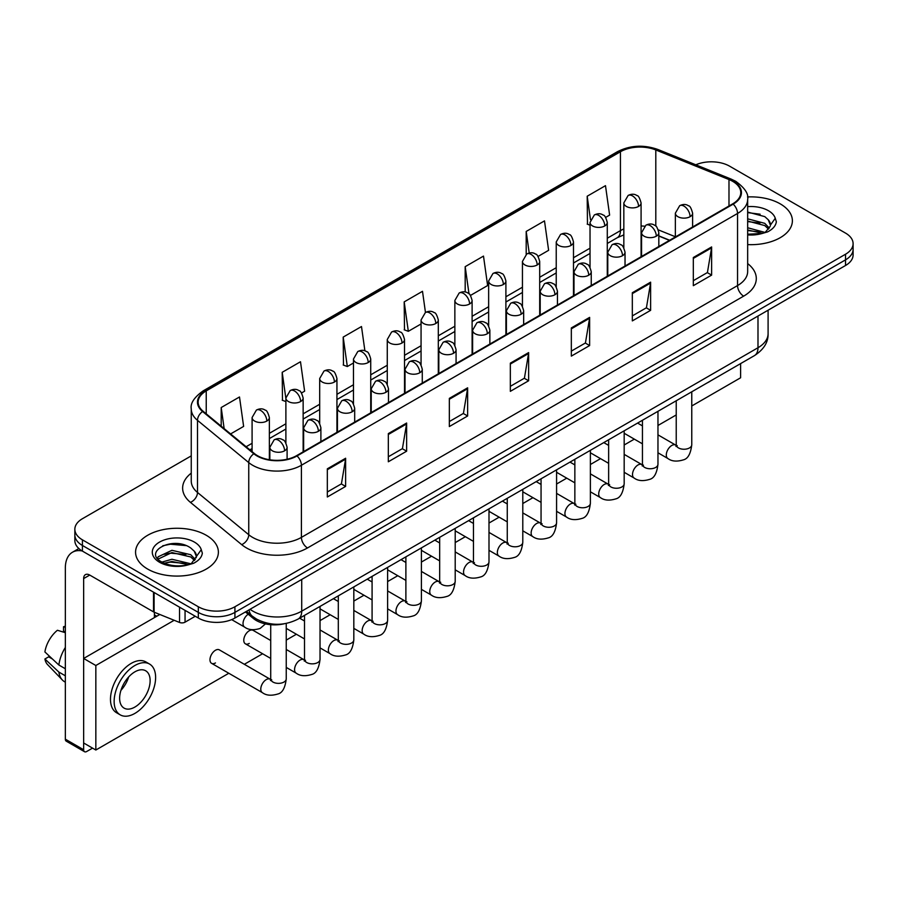 <?xml version="1.0" encoding="UTF-8"?>
<svg xmlns="http://www.w3.org/2000/svg" width="898" height="898" viewBox="0 0 898 898"><rect width="100%" height="100%" fill="white"/><g stroke="black" fill="none" stroke-linecap="round" stroke-linejoin="round"><path stroke-width="1.35" d="M669.47 240.361L658.829 236.062M284.385 623.751A25.885 14.94 180 0 1 253.382 618.498L245.446 611.953M780.25 203.868A41.409 23.909 0 0 0 747.495 196.954A41.409 23.909 0 0 1 780.25 203.868A41.409 23.909 0 0 1 792.384 220.773A41.409 23.909 0 0 0 780.25 203.868M206.248 535.264A41.409 23.909 0 0 0 161.124 530.089A41.409 23.909 0 0 0 135.564 552.169A41.409 23.909 0 0 0 147.687 569.074A41.409 23.909 0 0 0 192.823 574.26A41.409 23.909 0 0 0 218.382 552.169A41.409 23.909 0 0 0 206.248 535.264A41.409 23.909 0 0 0 161.124 530.089A41.409 23.909 0 0 0 135.564 552.169A41.409 23.909 0 0 0 147.687 569.074A41.409 23.909 0 0 0 192.823 574.26A41.409 23.909 0 0 0 218.382 552.169A41.409 23.909 0 0 0 206.248 535.264M732.667 181.329A27.602 15.94 180 0 1 740.76 192.599A27.602 15.94 180 0 1 732.667 203.868L296.531 455.679A27.602 15.94 180 0 1 254.392 453.546L203.15 411.295A27.602 15.94 180 0 1 198.155 402.147A27.602 15.94 180 0 1 206.237 390.877L620.439 151.74A27.602 15.94 180 0 1 655.798 149.955L728.985 179.544A27.602 15.94 180 0 1 732.667 181.329M733.161 181.048A28.298 16.332 0 0 0 729.378 179.218L656.191 149.629A28.298 16.332 0 0 0 619.957 151.459L205.754 390.596A28.298 16.332 0 0 0 202.589 411.52L253.831 453.771A28.298 16.332 0 0 0 297.014 455.959L733.161 204.149A28.298 16.332 0 0 0 733.161 181.048M191.252 455.881L82.425 518.718A25.885 14.94 0 0 0 74.848 529.281L74.848 540.551A25.885 14.94 0 0 0 82.425 551.114L198.323 618.026L198.323 612.391A25.885 14.94 0 0 0 234.917 612.391L845.523 259.87A25.885 14.94 0 0 0 853.1 249.307A25.885 14.94 0 0 1 845.523 259.87L234.917 612.391A25.885 14.94 0 0 1 198.323 612.391L82.425 545.479L198.323 612.391L198.323 606.756A25.885 14.94 0 0 0 234.917 606.756L845.523 254.235A25.885 14.94 0 0 0 853.1 243.672A25.885 14.94 0 0 0 845.523 233.098L729.625 166.186A25.885 14.94 0 0 0 695.793 164.805M74.848 534.916A25.885 14.94 0 0 0 82.425 545.479A25.885 14.94 0 0 1 74.848 534.916M327.332 468.812L327.332 496.987L345.629 486.424L345.629 458.249L327.332 468.812M327.332 491.992L341.431 483.854L345.562 459.181A6.903 3.985 -120 0 0 345.629 458.249M341.307 483.921L345.629 486.424M388.329 433.599L388.329 461.774L406.637 451.2L406.637 423.025L388.329 433.599M388.329 456.768L402.427 448.63L406.558 423.968A6.903 3.985 -120 0 0 406.637 423.025M402.304 448.708L406.637 451.2M449.337 398.375L449.337 426.55L467.634 415.987L467.634 387.813L449.337 398.375M449.337 421.555L463.424 413.417L467.555 388.744A6.903 3.985 -120 0 0 467.634 387.813M463.301 413.484L467.634 415.987M693.323 257.513L693.323 285.676L711.631 275.114L711.631 246.939L693.323 257.513M693.323 280.681L707.422 272.543L711.553 247.882A6.903 3.985 -120 0 0 711.631 246.939M707.298 272.622L711.631 275.114M632.327 292.726L632.327 320.9L650.623 310.338L650.623 282.163L632.327 292.726M632.327 315.905L646.425 307.767L650.556 283.094A6.903 3.985 -120 0 0 650.623 282.163M646.302 307.834L650.623 310.338M571.33 327.938L571.33 356.113L589.627 345.55L589.627 317.376L571.33 327.938M571.33 351.118L585.429 342.98L589.559 318.307A6.903 3.985 -120 0 0 589.627 317.376M585.305 343.047L589.627 345.55M510.333 363.162L510.333 391.337L528.63 380.763L528.63 352.6L510.333 363.162M510.333 386.331L524.421 378.193L528.552 353.531A6.903 3.985 -120 0 0 528.63 352.6M524.297 378.271L528.63 380.763M747.664 244.604A41.409 23.909 0 0 0 792.384 220.773A41.409 23.909 0 0 1 747.664 244.604M74.848 529.281A25.885 14.94 0 0 0 82.425 539.844L198.323 606.756M301.515 392.987L304.624 391.191L300.493 361.748L282.197 372.311L282.488 400.317M230.606 433.925L243.627 426.404L239.497 396.972L221.2 407.535L221.2 426.168M470.485 295.431L487.625 285.542L483.494 256.098L465.186 266.661L465.186 292.018M538.07 256.413L548.622 250.318L544.491 220.886L526.194 231.448L526.194 254.336M605.656 217.395L609.619 215.105L605.488 185.662L587.191 196.224L587.483 224.231M364.902 350.849L361.49 326.535L343.193 337.098L343.485 365.104M425.461 312.459L422.498 291.311L404.19 301.885L404.493 329.88M404.19 301.885L408.321 331.317L421.061 323.965M408.321 331.317L404.19 329.779M465.186 266.661L469.003 293.848M526.194 231.448L529.214 253.023M590.031 225.185L587.191 224.118M587.191 196.224L590.48 219.684M343.193 337.098L347.324 366.541L353.475 362.983M347.324 366.541L343.193 364.992M285.89 401.586L282.197 400.205M282.197 372.311L285.89 398.645M221.2 407.535L224.152 428.604M198.323 618.026A25.885 14.94 0 0 0 234.917 618.026L845.523 265.505A25.885 14.94 0 0 0 853.1 254.942L853.1 243.672M747.664 234.221L762.099 233.491L767.577 231.897C772.841 229.192 775.771 225.825 776.343 221.772L775.266 218.281L770.473 225.005A19.498 11.259 0 0 0 768.273 219.797L764.782 216.62L747.664 212.074M770.181 226.341L765.422 232.088M747.664 227.766L764.961 232.414M747.664 230L762.795 233.334M747.664 218.82L764.759 223.333L769.294 228.047M747.664 221.054L764.759 225.566L768.542 229.102M768.273 219.797L770.462 225.275M747.664 212.624L760.123 214.207M747.664 221.57L759.933 223.097M747.664 230.505L759.933 232.043M196.191 557.737L196.471 556.401A19.498 11.259 0 0 0 194.271 551.204L190.78 548.016C172.798 535.298 142.849 551.9 161.337 561.755C168.891 565.852 177.815 566.896 188.097 564.887L193.575 563.293C198.84 560.588 201.769 557.22 202.342 553.168L201.264 549.677L191.42 563.484M161.921 562.092L171.922 559.263L190.971 563.809M185.931 563.439L170.384 562.103L164.211 563.226L171.922 561.497L188.804 564.73M157.543 558.477L158.138 556.794L171.922 550.317L190.758 554.728L195.293 559.443M158.082 559.117L171.922 552.551L190.758 556.962L194.54 560.498M194.271 551.204L196.46 556.67M162.751 545.771L170.384 544.21L186.122 545.602M164.188 554.291L170.384 553.157L185.931 554.493M185.055 610.371L185.055 622.168L195.27 616.264M82.133 550.945A34.506 19.924 -120 0 0 72.491 552.225A34.506 19.924 -120 0 0 65.341 568.019L65.341 739.177L83.649 749.74L83.649 578.581A8.632 4.984 60 0 1 85.433 574.641A8.632 4.984 60 0 1 89.744 575.068L153.524 611.886L153.524 592.164M83.649 749.74A4.31 2.492 120 0 0 84.535 751.716L66.239 741.153A4.31 2.492 -60 0 1 65.341 739.177M84.535 751.716A4.31 2.492 120 0 0 86.691 751.503L92.55 748.124M154.4 617.611L154.4 612.29M185.055 622.168A4.31 2.492 180 0 1 179.533 622.449L154.097 612.167A4.31 2.492 180 0 1 153.524 611.886M211.58 663.319L262.396 692.65A7.768 4.479 -60 0 1 261.206 686.431A7.768 4.479 -60 0 1 266.279 679.595A7.768 4.479 -60 0 1 266.616 679.404A7.768 4.479 -60 0 1 270.152 679.202L219.348 649.871A7.768 4.479 120 0 0 215.464 650.253A7.768 4.479 120 0 0 210.39 657.1A7.768 4.479 120 0 0 211.58 663.319A7.768 4.479 120 0 0 215.464 662.937M270.713 640.51L253.135 630.362A7.768 4.479 120 0 0 249.251 630.744A7.768 4.479 120 0 0 244.189 637.591A7.768 4.479 120 0 0 245.379 643.81A7.768 4.479 120 0 0 249.251 643.428M691.763 405.975L740.603 377.777L740.603 363.611M174.167 620.282L95.839 665.508L95.839 750.021L228.799 673.264M244.335 664.295L262.598 653.755M286.238 640.106L296.396 634.246M320.036 620.597L330.183 614.726M353.823 601.076L363.982 595.217M387.622 581.567L397.769 575.708M421.409 562.058L431.568 556.199M455.207 542.549L465.355 536.69M488.995 523.04L499.153 517.181M522.793 503.531L532.941 497.672M556.58 484.022L566.739 478.163M590.379 464.513L600.526 458.642M624.177 444.993L634.325 439.133M657.965 425.484L676.228 414.943M159.822 614.479L83.649 658.459L83.649 742.983L95.839 750.021M95.839 665.508L83.649 658.459M707.153 382.918A29.331 16.939 120 0 0 708.881 382.009A29.331 16.939 120 0 0 710.61 380.92M134.88 707.063A21.563 12.449 120 0 0 148.967 688.059A21.563 12.449 120 0 0 145.667 670.772A21.563 12.449 120 0 0 134.88 671.839A21.563 12.449 120 0 0 120.792 690.843A21.563 12.449 120 0 0 124.104 708.129A21.563 12.449 120 0 0 134.88 707.063M120.949 690.349A21.563 12.449 120 0 0 128.683 676.935M65.341 627.309L63.511 626.759L63.511 631.081L65.341 632.147M149.551 664.049L145.891 661.938A29.331 16.939 120 0 0 131.22 663.386A29.331 16.939 120 0 0 112.059 689.237A29.331 16.939 120 0 0 116.56 712.743L120.22 714.853A29.331 16.939 120 0 0 134.88 713.405A29.331 16.939 120 0 0 154.041 687.554A29.331 16.939 120 0 0 149.551 664.049A29.331 16.939 120 0 0 134.88 665.508A29.331 16.939 120 0 0 115.719 691.348A29.331 16.939 120 0 0 120.22 714.853M65.341 647.469A28.467 16.433 120 0 0 58.864 665.014L44.9 651.948A22.428 12.954 120 0 1 57.416 630.273L65.341 632.686M65.341 668.752L58.864 665.014M52.454 659.02L48.649 656.831L44.9 658.997L58.864 672.063L65.341 675.801M58.864 672.063A28.467 16.433 120 0 0 62.377 680.01A28.467 16.433 120 0 0 64.533 681.705L65.341 682.177M65.341 626.243A22.428 12.954 120 0 0 63.511 626.759M44.9 658.997A22.428 12.954 120 0 0 47.549 664.576L62.377 680.01M253.382 617.016L253.382 618.498M747.664 263.585A43.138 24.897 180 0 1 743.656 296.138L307.509 547.948A8.632 4.984 60 0 1 301.414 537.386L737.55 285.575A34.506 19.924 0 0 0 747.664 271.488L747.664 199.367A34.506 19.924 180 0 1 737.55 213.455A8.632 4.984 -120 0 0 733.161 204.149M307.509 547.948A43.138 24.897 180 0 1 246.512 547.948A43.138 24.897 180 0 1 241.674 544.626L190.432 502.364A43.138 24.897 180 0 1 191.252 473.145M252.607 537.386A34.506 19.924 0 0 0 301.414 537.386L301.414 465.254A34.506 19.924 180 0 1 248.746 462.593L197.493 420.343A34.506 19.924 180 0 1 191.252 408.916L191.252 481.036A34.506 19.924 0 0 0 197.493 492.463L248.746 534.725A34.506 19.924 0 0 0 252.607 537.386M747.664 199.367C748.809 193.968 744.846 187.963 735.765 181.329L731.23 179.129A8.632 4.041 112 0 0 729.378 179.218M731.23 179.129L658.043 149.539C643.754 144.477 630.183 145.218 617.353 151.74A8.632 4.984 60 0 1 619.957 151.459M205.754 390.596A8.632 4.984 -120 0 0 203.15 390.877C194.192 397.309 190.23 403.325 191.252 408.916M202.589 411.52A8.632 5.77 129.5 0 0 197.493 420.343L197.493 492.463A8.632 5.77 -50.5 0 1 190.432 502.364M658.043 149.539A8.632 4.041 112 0 0 656.191 149.629M253.831 453.771A8.632 5.77 129.5 0 0 248.746 462.593L248.746 534.725A8.632 5.77 -50.5 0 1 241.674 544.626M297.014 455.959A8.632 4.984 60 0 1 301.414 465.254L737.55 213.455L737.55 285.575A8.632 4.984 60 0 0 743.656 296.138M234.917 606.756L234.917 618.026M845.523 254.235L845.523 265.505M82.425 539.844L82.425 551.114M206.237 390.877L206.237 413.843M728.985 179.544L728.985 206.001M655.798 149.955L655.798 226.116M675.363 236.758L658.357 229.888M644.528 226.184A27.602 15.94 0 0 0 641.082 225.982M623.829 228.968A27.602 15.94 0 0 0 620.439 230.629L607.284 238.228M620.439 151.74L620.439 230.629A15.524 8.969 60 0 1 617.229 237.734L607.284 243.481M590.031 248.185L573.485 257.737M556.232 267.705L539.698 277.246M522.445 287.214L505.9 296.755M488.647 306.723L472.112 316.276M454.859 326.232L438.314 335.785M421.061 345.741L404.527 355.294M387.274 365.25L370.728 374.803M353.475 384.759L336.941 394.312M319.688 404.268L303.142 413.821M285.89 423.789L269.355 433.33M252.091 443.298L246.142 446.733M658.885 235.893A15.524 7.274 -68 0 1 658.829 235.871L669.65 240.249M510.333 364.049L528.552 353.531M571.33 328.836L589.559 318.307M632.327 293.612L650.556 283.094M693.323 258.399L711.553 247.882M449.337 399.273L467.555 388.744M388.329 434.486L406.558 423.968M327.332 469.71L345.562 459.181M250.059 609.293A34.506 19.924 0 0 0 252.91 611.156A34.506 19.924 0 0 0 301.717 611.156L757.991 347.739A34.506 19.924 0 0 0 768.093 333.652C768.34 342.205 763.783 349.535 754.41 355.63L298.136 619.059A17.253 9.957 60 0 0 301.717 611.156L301.717 579.468M757.991 316.04L757.991 347.739A17.253 9.957 60 0 1 754.41 355.63M249.116 609.832A17.253 11.539 129.5 0 0 252.203 616.095L246.467 611.37M690.091 216.687A8.632 4.984 0 0 0 692.616 213.163C691.258 208.179 689.889 205.732 688.53 205.833C686.027 204.071 683.075 204.026 679.685 205.698A8.632 4.984 60 0 1 683.995 206.125A8.632 4.984 -120 0 1 690.091 216.687A8.632 4.984 0 0 1 677.9 216.687A8.632 4.984 0 0 1 675.363 213.163L679.685 205.698M657.965 452.783L667.91 458.53A7.768 4.479 -60 0 1 666.72 452.311A7.768 4.479 -60 0 1 671.794 445.464A7.768 4.479 -60 0 1 672.142 445.273A7.768 4.479 -60 0 1 675.678 445.082L657.965 434.856M676.677 445.868L675.981 446.441L676.228 444.757A7.768 4.479 -0 0 0 678.506 447.934A7.768 4.479 -0 0 0 689.125 448.124A7.768 4.479 -0 0 0 691.763 444.757C690.697 453.782 687.902 458.811 683.378 459.866C676.89 461.841 671.738 461.392 667.91 458.53M638.545 206.439A8.632 4.984 0 0 0 641.082 202.914C639.713 197.93 638.343 195.483 636.985 195.584C634.482 193.822 631.541 193.777 628.14 195.45A8.632 4.984 60 0 1 632.45 195.876A8.632 4.984 -120 0 1 638.545 206.439A8.632 4.984 0 0 1 626.355 206.439A8.632 4.984 0 0 1 623.829 202.914L628.14 195.45M656.303 236.196A8.632 4.984 0 0 0 658.829 232.683C657.459 227.688 656.101 225.241 654.732 225.342C652.24 223.58 649.288 223.535 645.886 225.207A8.632 4.984 60 0 1 650.197 225.634A8.632 4.984 -120 0 1 656.303 236.196A8.632 4.984 0 0 1 644.102 236.196A8.632 4.984 0 0 1 641.576 232.683L645.886 225.207M624.177 472.292L634.123 478.039A7.768 4.479 -60 0 1 632.933 471.82A7.768 4.479 -60 0 1 638.007 464.973A7.768 4.479 -60 0 1 638.343 464.794A7.768 4.479 -60 0 1 641.879 464.592L624.177 454.366M642.878 465.377L642.193 465.95L642.44 464.266A7.768 4.479 -0 0 0 644.708 467.443A7.768 4.479 -0 0 0 655.338 467.634A7.768 4.479 -0 0 0 657.965 464.266C656.898 473.291 654.114 478.32 649.591 479.375C643.103 481.35 637.939 480.901 634.123 478.039M622.505 255.706A8.632 4.984 0 0 0 625.03 252.192C623.672 247.197 622.303 244.75 620.945 244.851C618.441 243.089 615.489 243.044 612.099 244.716A8.632 4.984 60 0 1 616.41 245.143A8.632 4.984 -120 0 1 622.505 255.706A8.632 4.984 0 0 1 610.303 255.706A8.632 4.984 0 0 1 607.778 252.192L612.099 244.716M590.379 491.801L600.324 497.548A7.768 4.479 -60 0 1 599.134 491.329A7.768 4.479 -60 0 1 604.208 484.482A7.768 4.479 -60 0 1 604.556 484.303A7.768 4.479 -60 0 1 608.092 484.101L590.379 473.875M609.091 484.886L608.395 485.459L608.642 483.786A7.768 4.479 -0 0 0 610.921 486.952A7.768 4.479 -0 0 0 621.539 487.143A7.768 4.479 -0 0 0 624.177 483.786C623.111 492.8 620.316 497.829 615.792 498.884C609.304 500.86 604.152 500.411 600.324 497.548M588.718 275.226A8.632 4.984 0 0 0 591.243 271.701C589.874 266.706 588.504 264.27 587.146 264.36C584.654 262.598 581.702 262.553 578.301 264.225A8.632 4.984 60 0 1 582.611 264.652A8.632 4.984 -120 0 1 588.718 275.226A8.632 4.984 0 0 1 576.516 275.226A8.632 4.984 0 0 1 573.99 271.701L578.301 264.225M556.58 511.321L566.537 517.057A7.768 4.479 -60 0 1 565.347 510.839A7.768 4.479 -60 0 1 570.41 503.991A7.768 4.479 -60 0 1 570.758 503.812A7.768 4.479 -60 0 1 574.293 503.61L556.58 493.384M575.292 504.395L574.597 504.968L574.855 503.295A7.768 4.479 -0 0 0 577.122 506.461A7.768 4.479 -0 0 0 587.752 506.652A7.768 4.479 -0 0 0 590.379 503.295C589.312 512.309 586.517 517.349 582.005 518.404C575.517 520.369 570.353 519.931 566.537 517.057M554.919 294.735A8.632 4.984 0 0 0 557.445 291.21C556.075 286.226 554.717 283.779 553.359 283.869C550.856 282.107 547.903 282.062 544.514 283.734A8.632 4.984 60 0 1 548.824 284.161A8.632 4.984 -120 0 1 554.919 294.735A8.632 4.984 0 0 1 542.718 294.735A8.632 4.984 0 0 1 540.192 291.21L544.514 283.734M522.793 530.83L532.739 536.566A7.768 4.479 -60 0 1 531.549 530.348A7.768 4.479 -60 0 1 536.622 523.512A7.768 4.479 -60 0 1 536.97 523.321A7.768 4.479 -60 0 1 540.506 523.119L522.793 512.893M541.505 523.904L540.809 524.477L541.056 522.804A7.768 4.479 -0 0 0 543.335 525.97A7.768 4.479 -0 0 0 553.954 526.161A7.768 4.479 -0 0 0 556.58 522.804C555.525 531.818 552.73 536.858 548.207 537.913C541.719 539.878 536.566 539.44 532.739 536.566M604.758 225.948A8.632 4.984 0 0 0 607.284 222.435C605.914 217.439 604.556 214.992 603.187 215.093C600.695 213.331 597.742 213.286 594.341 214.959A8.632 4.984 60 0 1 598.663 215.385A8.632 4.984 -120 0 1 604.758 225.948A8.632 4.984 0 0 1 592.557 225.948A8.632 4.984 0 0 1 590.031 222.435L594.341 214.959M570.96 245.457A8.632 4.984 0 0 0 573.485 241.944C572.127 236.949 570.758 234.501 569.399 234.603C566.896 232.84 563.944 232.795 560.554 234.468A8.632 4.984 60 0 1 564.864 234.894A8.632 4.984 -120 0 1 570.96 245.457A8.632 4.984 0 0 1 558.769 245.457A8.632 4.984 0 0 1 556.232 241.944L560.554 234.468M537.172 264.977A8.632 4.984 0 0 0 539.698 261.453C538.329 256.458 536.97 254.022 535.601 254.112C533.109 252.349 530.157 252.304 526.756 253.977A8.632 4.984 60 0 1 531.066 254.403A8.632 4.984 -120 0 1 537.172 264.977A8.632 4.984 0 0 1 524.971 264.977A8.632 4.984 0 0 1 522.445 261.453L526.756 253.977M775.266 218.281A24.673 14.245 0 0 0 768.419 210.704A24.673 14.245 0 0 0 747.664 206.652M747.664 234.894A24.673 14.245 0 0 0 762.099 233.491M201.264 549.677A24.673 14.245 0 0 0 194.417 542.1A24.673 14.245 0 0 0 159.518 542.1A24.673 14.245 0 0 0 159.518 562.249A24.673 14.245 0 0 0 188.097 564.887M83.649 578.581L89.744 575.068M154.097 592.5L154.097 612.167M179.533 622.449L179.533 607.183M521.132 314.244A8.632 4.984 0 0 0 523.657 310.719C522.288 305.735 520.919 303.288 519.56 303.378C517.057 301.616 514.116 301.582 510.715 303.255A8.632 4.984 60 0 1 515.025 303.681A8.632 4.984 -120 0 1 521.132 314.244A8.632 4.984 0 0 1 508.93 314.244A8.632 4.984 0 0 1 506.405 310.719L510.715 303.255M488.995 550.339L498.951 556.075A7.768 4.479 -60 0 1 497.761 549.857A7.768 4.479 -60 0 1 502.824 543.021A7.768 4.479 -60 0 1 503.172 542.83A7.768 4.479 -60 0 1 506.708 542.628L488.995 532.413M507.707 543.413L507.011 543.986L507.269 542.313A7.768 4.479 -0 0 0 509.536 545.479A7.768 4.479 -0 0 0 520.167 545.681A7.768 4.479 -0 0 0 522.793 542.313C521.727 551.327 518.932 556.367 514.419 557.422C507.931 559.398 502.768 558.949 498.951 556.075M487.333 333.753A8.632 4.984 0 0 0 489.859 330.228C488.49 325.244 487.131 322.797 485.762 322.887C483.27 321.136 480.318 321.091 476.917 322.764A8.632 4.984 60 0 1 481.238 323.19A8.632 4.984 -120 0 1 487.333 333.753A8.632 4.984 0 0 1 475.132 333.753A8.632 4.984 0 0 1 472.606 330.228L476.917 322.764M455.207 569.848L465.153 575.596A7.768 4.479 -60 0 1 463.963 569.366A7.768 4.479 -60 0 1 469.037 562.53A7.768 4.479 -60 0 1 469.385 562.339A7.768 4.479 -60 0 1 472.92 562.148L455.207 551.922M473.92 562.923L473.224 563.495L473.471 561.822A7.768 4.479 -0 0 0 475.749 564.988A7.768 4.479 -0 0 0 486.368 565.19A7.768 4.479 -0 0 0 488.995 561.822C487.94 570.836 485.144 575.876 480.621 576.931C474.133 578.907 468.981 578.458 465.153 575.596M453.546 353.262A8.632 4.984 0 0 0 456.072 349.737C454.702 344.753 453.333 342.306 451.975 342.396C449.471 340.645 446.531 340.6 443.129 342.273A8.632 4.984 60 0 1 447.44 342.699A8.632 4.984 -120 0 1 453.546 353.262A8.632 4.984 0 0 1 441.345 353.262A8.632 4.984 0 0 1 438.819 349.737L443.129 342.273M421.409 589.357L431.354 595.105A7.768 4.479 -60 0 1 430.164 588.875A7.768 4.479 -60 0 1 435.238 582.039A7.768 4.479 -60 0 1 435.586 581.848A7.768 4.479 -60 0 1 439.122 581.657L421.409 571.431M440.121 582.432L439.425 583.015L439.672 581.332A7.768 4.479 -0 0 0 441.951 584.508A7.768 4.479 -0 0 0 452.581 584.699A7.768 4.479 -0 0 0 455.207 581.332C454.141 590.345 451.346 595.385 446.834 596.44C440.346 598.416 435.182 597.967 431.354 595.105M503.374 284.486A8.632 4.984 0 0 0 505.9 280.962C504.541 275.978 503.172 273.531 501.814 273.621C499.31 271.858 496.358 271.813 492.968 273.486A8.632 4.984 60 0 1 497.279 273.912A8.632 4.984 -120 0 1 503.374 284.486A8.632 4.984 0 0 1 491.172 284.486A8.632 4.984 0 0 1 488.647 280.962L492.968 273.486M469.587 303.995A8.632 4.984 0 0 0 472.112 300.471C470.743 295.487 469.373 293.04 468.015 293.13C465.523 291.367 462.571 291.334 459.17 293.006A8.632 4.984 60 0 1 463.48 293.433A8.632 4.984 -120 0 1 469.587 303.995A8.632 4.984 0 0 1 457.385 303.995A8.632 4.984 0 0 1 454.859 300.471L459.17 293.006M435.788 323.505A8.632 4.984 0 0 0 438.314 319.98C436.944 314.996 435.586 312.549 434.228 312.639C431.725 310.888 428.773 310.843 425.383 312.515A8.632 4.984 60 0 1 429.693 312.942A8.632 4.984 -120 0 1 435.788 323.505A8.632 4.984 0 0 1 423.587 323.505A8.632 4.984 0 0 1 421.061 319.98L425.383 312.515M419.748 372.771A8.632 4.984 0 0 0 422.273 369.246C420.904 364.262 419.546 361.815 418.176 361.916C415.684 360.154 412.732 360.109 409.331 361.782A8.632 4.984 60 0 1 413.652 362.208A8.632 4.984 -120 0 1 419.748 372.771A8.632 4.984 0 0 1 407.546 372.771A8.632 4.984 0 0 1 405.02 369.246L409.331 361.782M387.622 608.866L397.567 614.614A7.768 4.479 -60 0 1 396.377 608.395A7.768 4.479 -60 0 1 401.451 601.548A7.768 4.479 -60 0 1 401.788 601.357A7.768 4.479 -60 0 1 405.335 601.166L387.622 590.94M406.334 601.952L405.638 602.524L405.885 600.841A7.768 4.479 -0 0 0 408.152 604.017A7.768 4.479 -0 0 0 418.782 604.208A7.768 4.479 -0 0 0 421.409 600.841C420.343 609.865 417.559 614.894 413.035 615.949C406.547 617.925 401.395 617.476 397.567 614.614M385.949 392.28A8.632 4.984 0 0 0 388.486 388.767C387.117 383.772 385.747 381.324 384.389 381.426C381.886 379.663 378.945 379.618 375.544 381.291A8.632 4.984 60 0 1 379.854 381.717A8.632 4.984 -120 0 1 385.949 392.28A8.632 4.984 0 0 1 373.759 392.28A8.632 4.984 0 0 1 371.222 388.767L375.544 381.291M353.823 628.375L363.769 634.123A7.768 4.479 -60 0 1 362.579 627.904A7.768 4.479 -60 0 1 367.652 621.057A7.768 4.479 -60 0 1 368 620.877A7.768 4.479 -60 0 1 371.536 620.675L353.823 610.449M372.535 621.461L371.839 622.033L372.086 620.35A7.768 4.479 -0 0 0 374.365 623.526A7.768 4.479 -0 0 0 384.984 623.717A7.768 4.479 -0 0 0 387.622 620.35C386.555 629.375 383.76 634.403 379.237 635.458C372.749 637.434 367.596 636.985 363.769 634.123M352.162 411.789A8.632 4.984 0 0 0 354.688 408.276C353.318 403.281 351.96 400.834 350.59 400.935C348.098 399.172 345.146 399.127 341.745 400.8A8.632 4.984 60 0 1 346.056 401.226A8.632 4.984 -120 0 1 352.162 411.789A8.632 4.984 0 0 1 339.96 411.789A8.632 4.984 0 0 1 337.435 408.276L341.745 400.8M320.036 647.885L329.981 653.632A7.768 4.479 -60 0 1 328.791 647.413A7.768 4.479 -60 0 1 333.865 640.566A7.768 4.479 -60 0 1 334.202 640.386A7.768 4.479 -60 0 1 337.738 640.184L320.036 629.958M338.737 640.97L338.052 641.542L338.299 639.87A7.768 4.479 -0 0 0 340.566 643.035A7.768 4.479 -0 0 0 351.197 643.226A7.768 4.479 -0 0 0 353.823 639.87C352.757 648.884 349.973 653.912 345.449 654.968C338.961 656.943 333.809 656.494 329.981 653.632M318.363 431.309A8.632 4.984 0 0 0 320.889 427.785C319.531 422.79 318.161 420.354 316.803 420.444C314.3 418.681 311.348 418.636 307.958 420.309A8.632 4.984 60 0 1 312.268 420.735A8.632 4.984 -120 0 1 318.363 431.309A8.632 4.984 0 0 1 306.162 431.309A8.632 4.984 0 0 1 303.636 427.785L307.958 420.309M286.238 667.405L296.183 673.141A7.768 4.479 -60 0 1 294.993 666.922A7.768 4.479 -60 0 1 300.067 660.075A7.768 4.479 -60 0 1 300.415 659.895A7.768 4.479 -60 0 1 303.951 659.693L286.238 649.467M304.95 660.479L304.254 661.051L304.501 659.379A7.768 4.479 -0 0 0 306.779 662.544A7.768 4.479 -0 0 0 317.398 662.735A7.768 4.479 -0 0 0 320.036 659.379C318.97 668.393 316.175 673.433 311.651 674.488C305.163 676.452 300.011 676.014 296.183 673.141M284.576 450.818A8.632 4.984 0 0 0 287.102 447.294C285.732 442.31 284.374 439.863 283.005 439.953C280.513 438.19 277.561 438.145 274.159 439.818A8.632 4.984 60 0 1 278.47 440.245A8.632 4.984 -120 0 1 284.576 450.818A8.632 4.984 0 0 1 272.375 450.818A8.632 4.984 0 0 1 269.849 447.294L274.159 439.818M271.151 679.988L270.466 680.561L270.713 678.888A7.768 4.479 -0 0 0 272.981 682.053A7.768 4.479 -0 0 0 283.611 682.244A7.768 4.479 -0 0 0 286.238 678.888C285.171 687.902 282.376 692.942 277.864 693.997C271.376 695.961 266.212 695.523 262.396 692.65M402.001 343.014A8.632 4.984 0 0 0 404.527 339.489C403.157 334.505 401.788 332.058 400.429 332.148C397.926 330.397 394.985 330.352 391.584 332.024A8.632 4.984 60 0 1 395.895 332.451A8.632 4.984 -120 0 1 402.001 343.014A8.632 4.984 0 0 1 389.799 343.014A8.632 4.984 0 0 1 387.274 339.489L391.584 332.024M368.202 362.523A8.632 4.984 0 0 0 370.728 358.998C369.359 354.014 368 351.567 366.631 351.668C364.139 349.906 361.187 349.861 357.786 351.533A8.632 4.984 60 0 1 362.107 351.96A8.632 4.984 -120 0 1 368.202 362.523A8.632 4.984 0 0 1 356.001 362.523A8.632 4.984 0 0 1 353.475 358.998L357.786 351.533M334.415 382.032A8.632 4.984 0 0 0 336.941 378.518C335.571 373.523 334.202 371.076 332.844 371.177C330.341 369.415 327.4 369.37 323.998 371.042A8.632 4.984 60 0 1 328.309 371.469A8.632 4.984 -120 0 1 334.415 382.032A8.632 4.984 0 0 1 322.214 382.032A8.632 4.984 0 0 1 319.688 378.518L323.998 371.042M300.617 401.541A8.632 4.984 0 0 0 303.142 398.027C301.773 393.032 300.415 390.585 299.045 390.686C296.553 388.924 293.601 388.879 290.2 390.551A8.632 4.984 60 0 1 294.522 390.978A8.632 4.984 -120 0 1 300.617 401.541A8.632 4.984 0 0 1 288.415 401.541A8.632 4.984 0 0 1 285.89 398.027L290.2 390.551M266.818 421.061A8.632 4.984 0 0 0 269.355 417.536C267.986 412.541 266.616 410.105 265.258 410.195C262.755 408.433 259.814 408.388 256.413 410.06A8.632 4.984 60 0 1 260.723 410.487A8.632 4.984 -120 0 1 266.818 421.061A8.632 4.984 0 0 1 254.628 421.061A8.632 4.984 0 0 1 252.091 417.536L256.413 410.06M265.449 623.908L260.106 628.454C253.618 630.43 248.465 629.981 244.638 627.118A7.768 4.479 -60 0 1 243.032 623.56A7.768 4.479 -60 0 1 248.218 614.232M617.353 151.74L203.15 390.877M623.829 234.894L617.229 237.734M590.031 253.438L573.485 262.991M556.232 272.947L539.698 282.5M522.445 292.467L505.9 302.009M488.647 311.976L472.112 321.518M454.859 331.485L438.314 341.038M421.061 350.995L404.527 360.547M387.274 370.504L370.728 380.056M353.475 390.013L336.941 399.565M319.688 409.522L303.142 419.074M285.89 429.031L269.355 438.583M252.091 448.551L249.88 449.819M298.136 619.059C284.262 626.041 270.377 626.041 256.491 619.059L252.203 616.095M768.093 333.652L768.093 310.203M677.249 445.7L675.678 445.082M691.763 391.809L691.763 444.757M692.616 226.992L692.616 213.163M642.44 443.825L624.177 433.274M676.228 400.766L676.228 444.757M675.363 236.96L675.363 213.163M642.44 425.888L637.58 423.081M641.082 256.749L641.082 202.914M623.829 247.781L623.829 202.914M643.462 465.209L641.879 464.592M657.965 411.318L657.965 464.266M658.829 246.501L658.829 232.683M608.642 463.334L590.379 452.783M642.44 420.286L642.44 464.266M641.576 256.469L641.576 232.683M608.642 445.397L603.793 442.602M609.663 484.729L608.092 484.101M624.177 430.827L624.177 483.786M625.03 266.01L625.03 252.192M574.855 482.843L556.58 472.292M608.642 439.796L608.642 483.786M607.778 275.978L607.778 252.192M574.855 464.906L569.994 462.111M575.876 504.238L574.293 503.61M590.379 450.336L590.379 503.295M591.243 285.519L591.243 271.701M541.056 502.352L522.793 491.801M574.855 459.305L574.855 503.295M573.99 295.487L573.99 271.701M541.056 484.426L536.196 481.62M542.078 523.747L540.506 523.119M556.58 469.845L556.58 522.804M557.445 305.039L557.445 291.21M507.269 521.861L488.995 511.321M541.056 478.814L541.056 522.804M540.192 314.996L540.192 291.21M507.269 503.935L502.409 501.129M607.284 276.258L607.284 222.435M590.031 267.29L590.031 222.435M573.485 295.768L573.485 241.944M556.232 286.799L556.232 241.944M539.698 315.288L539.698 261.453M522.445 306.319L522.445 261.453M72.491 552.225L78.856 548.543M508.29 543.256L506.708 542.628M522.793 489.354L522.793 542.313M523.657 324.548L523.657 310.719M473.471 541.371L455.207 530.83M507.269 498.323L507.269 542.313M506.405 334.505L506.405 310.719M473.471 523.444L468.61 520.638M474.492 562.765L472.92 562.148M488.995 508.874L488.995 561.822M489.859 344.057L489.859 330.228M439.672 560.88L421.409 550.339M473.471 517.832L473.471 561.822M472.606 354.014L472.606 330.228M439.672 542.953L434.823 540.147M440.705 582.274L439.122 581.657M455.207 528.383L455.207 581.332M456.072 363.567L456.072 349.737M405.885 580.389L387.622 569.848M439.672 537.341L439.672 581.332M438.819 373.523L438.819 349.737M405.885 562.462L401.024 559.656M505.9 334.797L505.9 280.962M488.647 325.828L488.647 280.962M472.112 354.306L472.112 300.471M454.859 345.337L454.859 300.471M438.314 373.815L438.314 319.98M421.061 364.846L421.061 319.98M406.906 601.783L405.335 601.166M421.409 547.892L421.409 600.841M422.273 383.076L422.273 369.246M372.086 599.909L353.823 589.357M405.885 556.85L405.885 600.841M405.02 393.043L405.02 369.246M372.086 581.971L367.237 579.165M373.108 621.293L371.536 620.675M387.622 567.401L387.622 620.35M388.486 402.585L388.486 388.767M338.299 619.418L320.036 608.866M372.086 576.37L372.086 620.35M371.222 412.552L371.222 388.767M338.299 601.48L333.439 598.685M339.321 640.813L337.738 640.184M353.823 586.91L353.823 639.87M354.688 422.094L354.688 408.276M304.501 638.927L286.238 628.375M338.299 595.879L338.299 639.87M337.435 432.061L337.435 408.276M304.501 620.989L299.651 618.194M305.522 660.322L303.951 659.693M320.036 606.419L320.036 659.379M320.889 441.603L320.889 427.785M270.713 658.436L245.379 643.81M304.501 615.388L304.501 659.379M303.636 451.571L303.636 427.785M271.735 679.831L270.152 679.202M286.238 623.425L286.238 678.888M287.102 459.237L287.102 447.294M270.713 624.694L270.713 678.888M269.849 459.798L269.849 447.294M154.4 614.872L156.78 616.241M404.527 393.324L404.527 339.489M387.274 384.355L387.274 339.489M370.728 412.833L370.728 358.998M353.475 403.864L353.475 358.998M336.941 432.342L336.941 378.518M319.688 423.373L319.688 378.518M303.142 451.851L303.142 398.027M285.89 442.882L285.89 398.027M269.355 459.72L269.355 417.536M244.638 627.118L231.662 619.62M252.091 451.649L252.091 417.536"/></g></svg>
